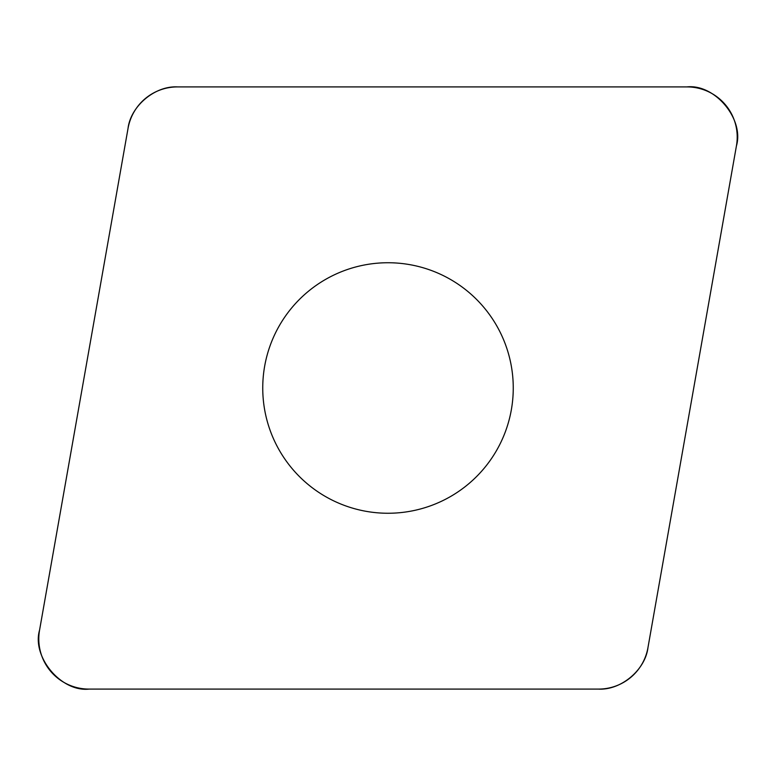 <?xml version="1.0" encoding="UTF-8"?>
<svg xmlns="http://www.w3.org/2000/svg" width="776" height="776" viewBox="0 0 776 776"><rect width="100%" height="100%" fill="white"/><g stroke="black" fill="none" stroke-linecap="round" stroke-linejoin="round"><path stroke-width="0.58" stroke-dasharray="3.88 2.91" d="M292.048 468.51A125.256 125.256 0 0 0 505.7 430.845A125.256 125.256 0 0 0 366.253 264.645A125.256 125.256 0 0 0 292.048 468.51M177.461 86.912L687.022 86.912A50.178 50.178 0 0 1 736.443 145.801L647.96 647.62A50.178 50.178 0 0 1 598.538 689.088L88.978 689.088A50.178 50.178 0 0 1 39.557 630.199L128.04 128.379A50.178 50.178 0 0 1 177.461 86.912"/><path stroke-width="1.16" d="M687.022 86.912L177.461 86.912A50.178 50.178 0 0 0 128.04 128.379L39.557 630.199A50.178 50.178 0 0 0 88.978 689.088L598.538 689.088A50.178 50.178 0 0 0 647.96 647.62L736.443 145.801A50.178 50.178 0 0 0 687.022 86.912M292.048 468.51A125.256 125.256 0 0 0 505.7 430.845A125.256 125.256 0 0 0 366.253 264.645A125.256 125.256 0 0 0 292.048 468.51M598.403 689.088C620.897 690.465 645.428 669.882 647.979 647.494L736.424 145.936C744.378 119.058 714.745 83.73 686.896 86.912L177.597 86.912C155.103 85.535 130.572 106.118 128.021 128.506L39.576 630.063C31.622 656.942 61.255 692.27 89.104 689.088L598.403 689.088"/></g></svg>

